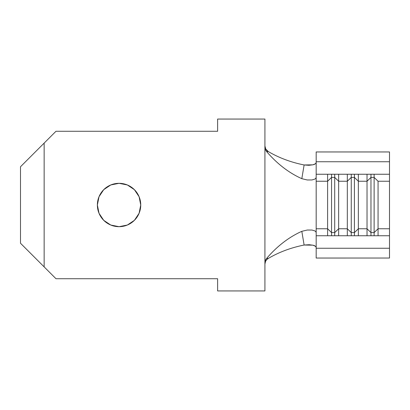 <?xml version="1.0" encoding="UTF-8"?>
<svg xmlns="http://www.w3.org/2000/svg" width="410" height="410" viewBox="0 0 410 410"><rect width="100%" height="100%" fill="white"/><g stroke="black" fill="none" stroke-linecap="round" stroke-linejoin="round"><path stroke-width="0.61" d="M389.5 184.428L389.5 161.745L316.171 161.745L316.171 174.25L389.5 174.25L316.171 174.25L316.171 177.684L316.171 151.956L389.5 151.956L316.171 151.956L316.171 161.745L389.5 161.745L389.5 228.759L378.066 228.759L378.066 181.24L389.5 181.24L378.066 181.24L378.066 228.759L389.5 228.759L389.5 248.255L316.171 248.255L316.171 177.684L315.07 179.032L311.928 179.964L307.244 179.97L301.816 178.678L304.123 164.969L312.768 164.835C314.593 164.502 315.726 163.769 316.171 162.647L315.331 163.836L312.809 164.825L308.914 165.291L304.123 164.969C291.013 162.339 279.107 157.896 268.401 151.633C279.107 157.896 291.013 162.339 304.123 164.969L301.816 178.678C288.85 172.851 277.088 163.79 266.536 151.485L265.362 149.701L264.921 147.518L264.921 119.059L264.921 290.941L217.618 290.941L217.618 278.723L55.98 278.723L44.152 266.895L44.152 143.105L55.98 131.277L217.618 131.277L217.618 119.059L264.921 119.059L217.618 119.059L217.618 131.277L55.98 131.277L20.5 166.757L20.5 243.243L55.98 278.723L217.618 278.723L217.618 290.941L264.921 290.941L264.921 262.482L265.362 260.299L266.536 258.515L268.401 258.367C279.107 252.104 291.013 247.66 304.123 245.031L301.816 231.322L307.244 230.03L311.928 230.036L315.07 230.968L316.171 232.316L316.171 228.759L327.605 228.759L327.605 235.75L327.605 228.759L316.171 228.759L316.171 181.24L327.605 181.24L327.605 228.759L327.605 181.24L316.171 181.24L316.171 177.684L315.07 179.032L311.928 179.964L307.244 179.97L301.816 178.678C288.85 172.851 277.088 163.79 266.536 151.485L265.362 149.701L264.921 147.518L264.921 262.482L265.362 260.299L266.536 258.515C277.088 246.21 288.85 237.149 301.816 231.322C288.85 237.149 277.088 246.21 266.536 258.515L266.618 258.495M134.388 220.334L139.087 213.297L140.743 205A21.684 21.684 0 0 1 119.059 226.684A21.684 21.684 0 0 1 97.375 205L99.025 213.297L103.725 220.334L110.761 225.034L119.059 226.684L127.356 225.034L134.388 220.334L139.087 213.297L140.743 205L139.087 196.703L134.388 189.666L127.356 184.966L119.059 183.316L110.761 184.966L103.725 189.666L99.025 196.703L97.375 205A21.684 21.684 0 0 1 119.059 183.316A21.684 21.684 0 0 1 140.743 205L139.087 196.703L134.388 189.666M268.401 258.367L266.659 259.709L268.401 258.367C279.107 252.104 291.013 247.66 304.123 245.031L309.196 244.719L313.025 245.226L315.444 246.246L316.171 247.353C315.726 246.231 314.588 245.498 312.763 245.165L304.123 245.031L301.816 231.322L307.244 230.03L311.928 230.036L315.07 230.968L316.171 232.316L316.171 235.75L389.5 235.75L316.171 235.75L316.171 258.044L316.171 248.255L389.5 248.255L389.5 225.572M103.725 189.666L99.025 196.703M20.5 166.757L44.152 143.105L44.152 266.895L20.5 243.243L20.5 166.757M268.33 151.638L265.7 148.938L264.921 145.934L265.7 148.938L267.012 150.644L268.401 151.633L266.618 151.505M266.659 259.709L265.536 261.385L264.921 264.066L265.536 261.385L266.659 259.709M367.027 181.24L367.027 228.759L358.355 228.759L358.355 181.24L367.027 181.24L358.355 181.24L358.355 174.25L358.355 228.759L367.027 228.759L367.027 235.75L367.027 181.24L370.973 177.407L370.973 232.593L367.027 228.759L370.973 232.593L370.973 235.75L370.973 177.407L374.125 177.407L374.125 232.593L370.973 232.593L374.125 232.593L374.125 235.75L374.125 177.407L378.066 181.24L374.125 177.407L374.125 174.25L374.125 177.407L370.973 177.407L367.027 181.24L367.027 174.25L367.027 181.24M378.066 235.75L378.066 228.759L374.125 232.593L378.066 228.759L378.066 235.75M338.645 235.75L338.645 228.759L347.316 228.759L347.316 235.75L347.316 228.759L338.645 228.759L338.645 181.24L347.316 181.24L347.316 228.759L347.316 181.24L338.645 181.24L338.645 174.25L338.645 228.759L334.704 232.593L331.546 232.593L327.605 228.759L331.546 232.593L331.546 235.75L331.546 177.407L331.546 232.593L334.704 232.593L334.704 235.75L334.704 177.407L334.704 232.593L338.645 228.759L338.645 235.75M358.355 235.75L358.355 228.759L354.414 232.593L351.257 232.593L347.316 228.759L351.257 232.593L351.257 235.75L351.257 177.407L351.257 232.593L354.414 232.593L354.414 235.75L354.414 177.407L354.414 232.593L358.355 228.759L358.355 235.75M347.316 174.25L347.316 181.24L351.257 177.407L354.414 177.407L358.355 181.24L354.414 177.407L354.414 174.25L354.414 177.407L351.257 177.407L347.316 181.24L347.316 174.25M327.605 174.25L327.605 181.24L331.546 177.407L334.704 177.407L338.645 181.24L334.704 177.407L334.704 174.25L334.704 177.407L331.546 177.407L327.605 181.24L327.605 174.25M389.5 161.745L389.5 151.956L389.5 161.745M389.5 258.044L389.5 248.255L389.5 258.039L316.171 258.044M316.171 151.956L316.171 153.278M389.5 168.607L389.5 167.726M331.546 174.25L331.546 177.407L331.546 174.25M351.257 174.25L351.257 177.407L351.257 174.25M370.973 174.25L370.973 177.407L370.973 174.25M267.315 258.377L267.74 258.346M267.74 151.654L267.315 151.623"/></g></svg>
